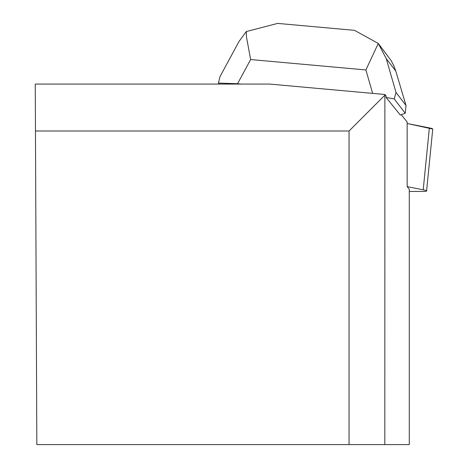 <?xml version="1.0" encoding="UTF-8"?>
<svg xmlns="http://www.w3.org/2000/svg" width="468" height="468" viewBox="0 0 468 468"><rect width="100%" height="100%" fill="white"/><g stroke="black" fill="none" stroke-linecap="round" stroke-linejoin="round"><path stroke-width="0.7" d="M409.289 191.441L423.136 191.441A11.723 1.152 -174.3 0 0 426.588 190.973A11.723 1.152 -174.3 0 0 423.212 189.815L407.148 186.621L407.148 121.99L401.24 114.689M407.148 123.482L429.367 127.899A11.723 1.152 5.7 0 1 432.742 129.057L407.148 123.482M405.241 113.256L394.231 98.923L395.992 92.407L406.013 105.458L405.241 113.256L400.304 115.023L386.082 97.455L386.135 96.034L384.883 94.483L269.749 84.076L35.258 84.076L36.832 444.6L349.052 444.6L349.052 131.005L35.463 131.005M384.883 94.483L384.813 444.6L409.289 444.6L409.289 189.259L407.148 186.621M384.813 95.25L349.052 131.005M349.052 444.6L384.813 444.6M238.774 41.915L219.948 76.705L218.462 83.064L219.235 84.076M241.389 84.076L237.551 83.731L250.632 59.553L246.519 37.206L246.297 31.543L277.729 23.4L278.659 23.494M218.462 83.064L237.551 83.731M386.082 97.455L394.231 98.923M353.691 30.262L354.457 30.321L378.284 43.448L386.252 58.629L395.776 71.025L393.763 65.608L391.061 60.483L378.249 43.407M378.284 43.448L365.888 69.948L372.645 93.378M406.013 105.458L395.776 71.025M238.932 41.611L246.297 31.543M423.212 189.815L429.367 127.899M250.632 59.553L365.888 69.948M395.992 92.407L386.252 58.629M426.588 190.973L432.742 129.057M354.457 30.332L277.729 23.412"/></g></svg>
